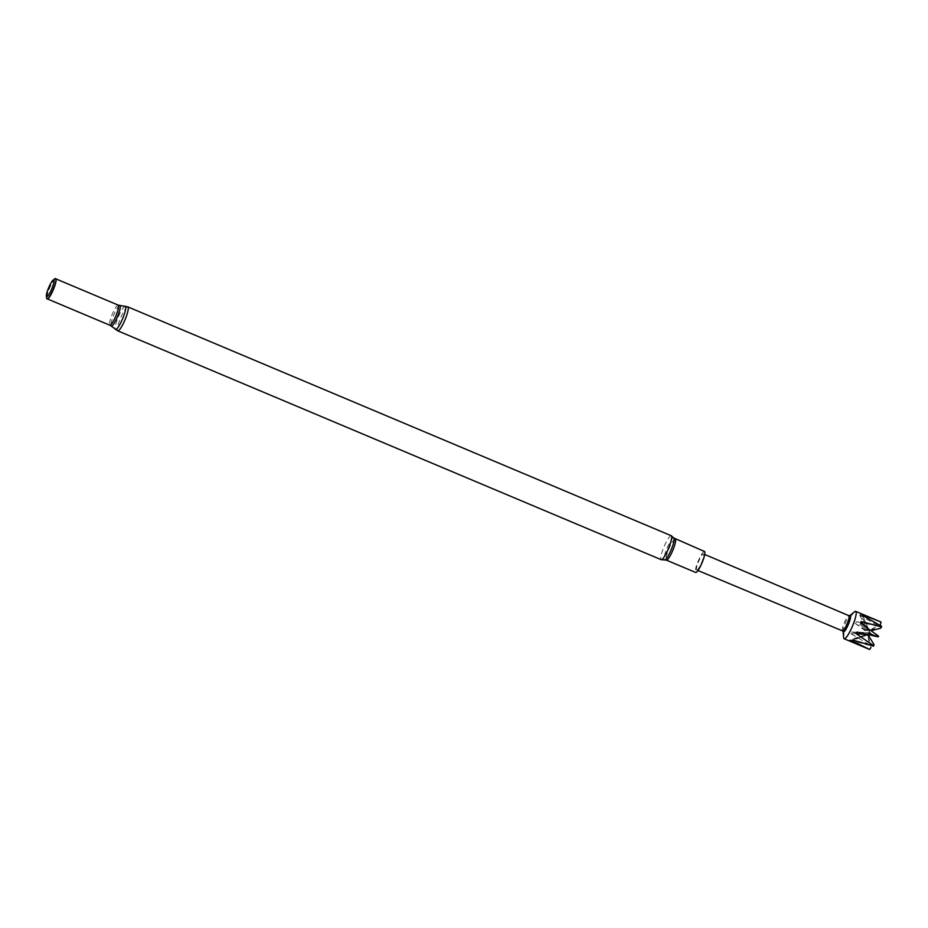 <?xml version="1.0" encoding="UTF-8"?>
<svg xmlns="http://www.w3.org/2000/svg" width="928" height="928" viewBox="0 0 928 928"><rect width="100%" height="100%" fill="white"/><g stroke="black" fill="none" stroke-linecap="round" stroke-linejoin="round"><path stroke-width="0.7" stroke-dasharray="4.64 3.48" d="M704.456 551.464A11.38 2.088 -67.2 0 0 698.169 561.162A11.38 2.088 -67.2 0 0 695.629 572.425M54.717 278.841A11.055 2.03 -67.2 0 0 49.393 287.947A11.055 2.03 -67.2 0 0 46.609 298.12M55.819 278.852A10.892 2.007 -67.2 0 0 55.75 278.806A10.892 2.007 -67.2 0 0 55.692 278.783A10.892 2.007 -67.2 0 0 49.613 288.225A10.892 2.007 -67.2 0 0 47.293 298.886A10.892 2.007 -67.2 0 0 47.351 298.897A10.892 2.007 -67.2 0 0 47.374 298.909L47.293 298.886M881.008 622.027A14.86 2.738 -67.2 0 0 880.927 622.004A14.86 2.738 -67.2 0 0 880.823 621.992L880.51 624.463L869.142 630.414L860.36 614.638L880.823 621.992M696.766 570.024A8.723 1.601 -67.2 0 0 701.638 562.472A8.723 1.601 -67.2 0 0 703.482 553.935A8.723 1.601 -67.2 0 0 703.436 553.923A8.723 1.601 -67.2 0 0 698.575 561.486A8.723 1.601 -67.2 0 0 696.719 570.012A8.723 1.601 -67.2 0 0 696.766 570.024M878.526 636.214L878.259 636.863M881.6 626.632L880.707 628.21M877.668 626.249L877.54 625.286A14.86 2.738 -67.2 0 0 877.122 625.936L877.668 626.249A14.546 2.668 112.8 0 1 877.946 625.808M873.236 635.019A14.546 2.668 112.8 0 0 872.97 635.668L873.503 635.39L872.726 634.671A14.86 2.738 -67.2 0 0 872.32 635.622M870.789 643.672L869.385 644.67A14.86 2.738 -67.2 0 0 869.234 645.366L870.789 643.672L867.158 634.323L849.758 639.972L869.234 645.366M866.764 648.278L849.828 640.656L867.204 635.088L870.986 647.419L869.466 649.426M842.369 630.773L842.427 630.843A8.236 1.52 112.8 0 1 842.369 630.773A8.236 1.52 112.8 0 1 844.294 622.7A8.236 1.52 112.8 0 1 848.726 615.67A8.236 1.52 112.8 0 1 848.842 615.682L848.726 615.67M843.239 631.945A8.978 1.647 112.8 0 1 843.076 631.4A8.978 1.647 112.8 0 1 845.338 623.14A8.978 1.647 112.8 0 1 849.665 615.74A8.978 1.647 112.8 0 1 850.013 615.519M873.967 644.45L873.55 646.074M877.54 625.286L859.722 615.322L860.36 614.638M872.726 634.671L855.036 623.233L855.848 621.574L877.122 625.936M869.385 644.67L850.93 633.72L851.452 632.061L867.808 634.856M849.828 640.656L849.758 639.972M854.584 611.772A14.86 2.738 -67.2 0 0 847.426 624.01A14.86 2.738 -67.2 0 0 843.668 637.687M857.054 632.061L868.631 632.861L877.992 636.492M852.368 639.96L870.661 633.801L868.631 632.861L860.639 623.222M862.263 614.626L870.661 633.801L862.332 615.322M864.629 626.064L869.188 631.179M859.722 615.322L868.538 631.017L855.848 621.574M855.036 623.233L867.715 632.641L870.661 633.801L868.538 631.017L877.528 627.432M851.452 632.061L867.715 632.641L873.503 635.39M850.93 633.72L870.661 633.801L868.446 634.624M868.005 634.787L852.983 640.158M675.178 539.145A11.38 2.088 -67.2 0 0 668.879 548.866A11.38 2.088 -67.2 0 0 666.362 560.106M674.006 538.112A11.971 2.204 -67.2 0 0 673.716 537.88A11.971 2.204 -67.2 0 0 666.965 548.436A11.971 2.204 -67.2 0 0 664.564 559.99M671.199 535.711A12.992 2.39 -67.2 0 0 664.03 546.778A12.992 2.39 -67.2 0 0 661.119 559.642M118.192 305.115A10.892 2.007 -67.2 0 0 112.184 314.395A10.892 2.007 -67.2 0 0 109.748 325.171M119.793 305.544A11.136 2.042 -67.2 0 0 113.854 314.754A11.136 2.042 -67.2 0 0 111.093 325.914M125.164 306.194A12.632 2.32 -67.2 0 0 118.25 317.086A12.632 2.32 -67.2 0 0 115.432 329.44M127.786 306.866A12.992 2.39 -67.2 0 0 120.617 317.921A12.992 2.39 -67.2 0 0 117.694 330.797M704.723 554.468L703.482 553.935M697.96 570.523L696.719 570.012"/><path stroke-width="1.39" d="M695.629 572.425A11.38 2.088 -67.2 0 0 695.687 572.46A11.38 2.088 -67.2 0 0 695.756 572.472A11.38 2.088 -67.2 0 0 702.102 562.612A11.38 2.088 -67.2 0 0 704.514 551.487A11.38 2.088 -67.2 0 0 704.456 551.464M53.673 279.954A9.036 1.659 -67.2 0 0 53.035 280.21A9.036 1.659 -67.2 0 0 48.685 287.645A9.036 1.659 -67.2 0 0 46.4 295.962A9.036 1.659 -67.2 0 0 46.76 296.635A9.036 1.659 -67.2 0 0 51.852 288.678A9.036 1.659 -67.2 0 0 53.673 279.954M46.4 295.962L46.609 298.12A11.055 2.03 -67.2 0 0 47.038 298.944A11.055 2.03 -67.2 0 0 47.2 298.944A11.055 2.03 -67.2 0 0 53.14 289.524A11.055 2.03 -67.2 0 0 55.738 278.702A11.055 2.03 -67.2 0 0 55.494 278.528A11.055 2.03 -67.2 0 0 54.717 278.841L53.035 280.21M850.013 615.519A8.978 1.647 112.8 0 1 850.164 615.473A8.978 1.647 112.8 0 1 850.303 615.484A8.978 1.647 112.8 0 1 848.494 624.15A8.978 1.647 112.8 0 1 843.424 632.072A8.978 1.647 112.8 0 1 843.239 631.945L842.427 630.843A8.236 1.52 112.8 0 0 842.496 630.878L697.96 570.523M843.111 631.771L843.668 637.687A14.86 2.738 -67.2 0 0 844.167 638.777A14.86 2.738 -67.2 0 0 844.26 638.8A14.86 2.738 -67.2 0 0 852.554 625.913A14.86 2.738 -67.2 0 0 855.709 611.378A14.86 2.738 -67.2 0 0 855.628 611.343A14.86 2.738 -67.2 0 0 854.584 611.772L849.955 615.508M866.764 648.278L869.455 649.426A14.86 2.738 -67.2 0 0 869.559 649.449A14.86 2.738 -67.2 0 0 869.664 649.472L870.986 647.419M872.946 646.166A14.86 2.738 -67.2 0 0 873.352 645.517L873.828 645.633A14.546 2.668 112.8 0 1 873.55 646.074L852.368 639.96L851.73 640.656L869.664 649.472M877.76 636.782A14.86 2.738 -67.2 0 0 878.155 635.831L878.526 636.214A14.546 2.668 112.8 0 1 878.259 636.863L857.054 632.061L856.242 633.72L873.352 645.517M871.067 630.692L880.707 628.21L881.101 626.783L861.161 621.563L860.639 623.222L878.155 635.831M881.101 626.783A14.86 2.738 -67.2 0 0 881.252 626.087L881.6 626.632A14.546 2.668 112.8 0 1 881.496 627.108M880.51 624.463L881.008 622.027L862.263 614.626L862.332 615.322L881.252 626.087M881.008 622.027L855.709 611.378M850.164 615.473L848.818 615.658A8.236 1.52 112.8 0 1 848.888 615.693A8.236 1.52 112.8 0 1 847.136 623.755A8.236 1.52 112.8 0 1 842.543 630.889A8.236 1.52 112.8 0 1 842.496 630.878M867.808 634.856L873.503 635.39M873.828 645.633L873.967 644.45L867.808 634.485L856.242 633.72M862.263 614.626L862.576 615.438M861.161 621.563L864.629 626.064M852.983 640.158L851.73 640.656M109.748 325.171A10.892 2.007 -67.2 0 0 109.806 325.206L47.398 298.92A10.892 2.007 -67.2 0 0 47.514 298.909A10.892 2.007 -67.2 0 0 53.372 289.617A10.892 2.007 -67.2 0 0 55.924 278.945A10.892 2.007 -67.2 0 0 55.819 278.852M666.362 560.106A11.38 2.088 -67.2 0 0 666.408 560.129A11.38 2.088 -67.2 0 0 666.478 560.152A11.38 2.088 -67.2 0 0 672.823 550.292A11.38 2.088 -67.2 0 0 675.248 539.156A11.38 2.088 -67.2 0 0 675.178 539.145M661.119 559.642A12.992 2.39 -67.2 0 0 661.188 559.677A12.992 2.39 -67.2 0 0 661.258 559.7A12.992 2.39 -67.2 0 0 668.508 548.448A12.992 2.39 -67.2 0 0 671.269 535.734A12.992 2.39 -67.2 0 0 671.199 535.711M664.564 559.99A11.971 2.204 -67.2 0 0 664.796 559.978A11.971 2.204 -67.2 0 0 671.164 549.782A11.971 2.204 -67.2 0 0 674.006 538.112L671.269 535.734L127.855 306.89A12.992 2.39 -67.2 0 0 127.786 306.866M111.093 325.914A11.136 2.042 -67.2 0 0 111.209 326.041L109.806 325.206A10.892 2.007 -67.2 0 0 109.864 325.229A10.892 2.007 -67.2 0 0 115.942 315.787A10.892 2.007 -67.2 0 0 118.262 305.138A10.892 2.007 -67.2 0 0 118.192 305.115M117.694 330.797A12.992 2.39 -67.2 0 0 117.775 330.844L111.209 326.041A11.136 2.042 -67.2 0 0 111.36 326.111A11.136 2.042 -67.2 0 0 117.636 316.297A11.136 2.042 -67.2 0 0 119.874 305.556A11.136 2.042 -67.2 0 0 119.828 305.556A11.136 2.042 -67.2 0 0 119.793 305.544M115.432 329.44A12.632 2.32 -67.2 0 0 115.606 329.521A12.632 2.32 -67.2 0 0 122.728 318.397A12.632 2.32 -67.2 0 0 125.268 306.205A12.632 2.32 -67.2 0 0 125.222 306.194A12.632 2.32 -67.2 0 0 125.164 306.194M695.687 572.46L666.408 560.129L661.188 559.677L117.775 330.844A12.992 2.39 -67.2 0 0 117.844 330.867A12.992 2.39 -67.2 0 0 125.094 319.603A12.992 2.39 -67.2 0 0 127.855 306.89L118.262 305.138L55.842 278.852M704.514 551.487L674.006 538.112M848.888 615.693L704.723 554.468M869.455 649.426L844.167 638.777"/></g></svg>
